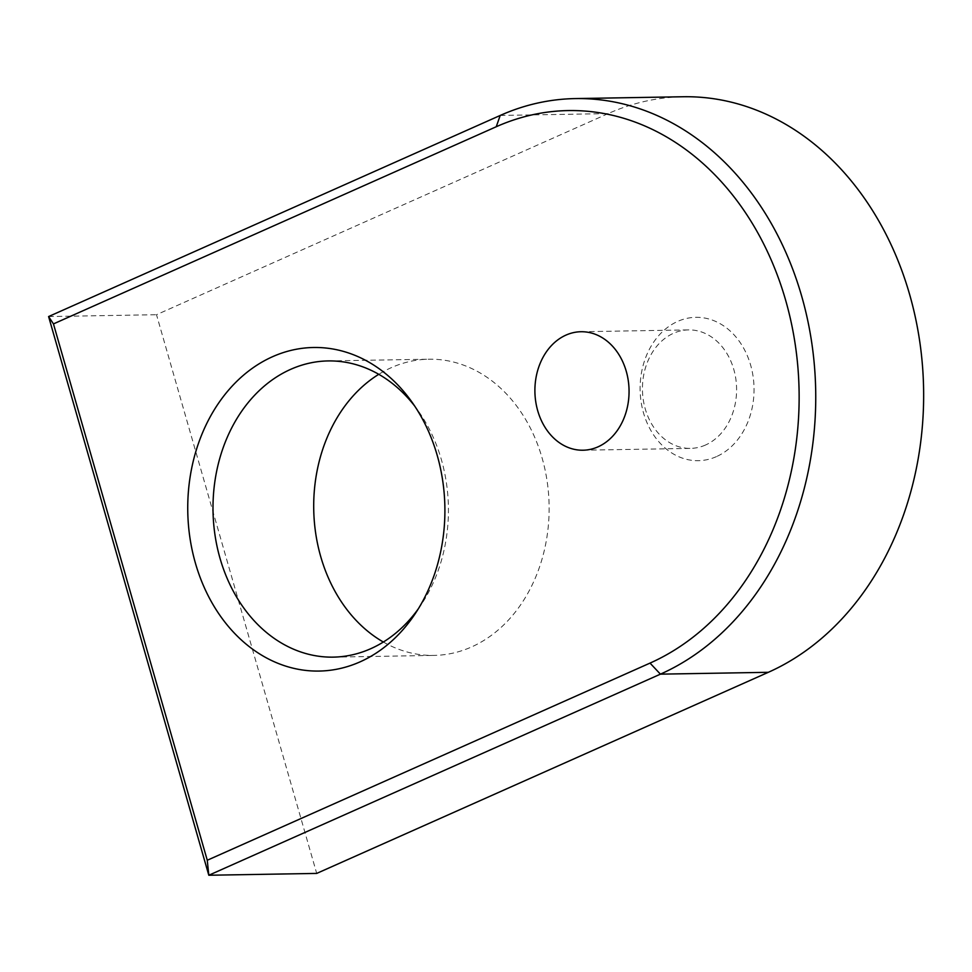 <?xml version="1.0" encoding="UTF-8"?>
<svg xmlns="http://www.w3.org/2000/svg" width="972" height="972" viewBox="0 0 972 972"><rect width="100%" height="100%" fill="white"/><g stroke="black" fill="none" stroke-linecap="round" stroke-linejoin="round"><path stroke-width="0.73" stroke-dasharray="4.86 3.65" d="M716.461 456.609A71.697 56.971 89 0 1 643.5 412.869A71.697 56.971 89 0 1 677.691 321.404A71.697 56.971 89 0 1 750.651 365.156A71.697 56.971 89 0 1 716.461 456.609M705.538 445.006A59.256 47.081 89 0 1 690.533 448.384A59.256 47.081 89 0 1 643.233 399.541A59.256 47.081 89 0 1 673.499 333.275A59.256 47.081 89 0 1 688.504 329.897A59.256 47.081 89 0 1 735.804 378.74A59.256 47.081 89 0 1 705.538 445.006M383.357 642.03A148.121 117.697 -91 0 0 433.949 655.407A148.121 117.697 -91 0 0 471.469 646.988A148.121 117.697 -91 0 0 547.139 481.31A148.121 117.697 -91 0 0 428.883 359.203A148.121 117.697 -91 0 0 391.364 367.635A148.121 117.697 -91 0 0 378.776 374.305M500.216 115.449L608.12 113.603A296.253 235.406 89 0 1 683.146 96.75M608.12 113.603L156.504 314.709L316.702 873.415M48.6 316.556L156.504 314.709M418.288 608.873A148.121 117.697 -91 0 0 421.301 604.511A148.121 117.697 -91 0 0 417.984 410.5A148.121 117.697 -91 0 0 414.825 406.247M582.993 450.218L690.533 448.384M333.238 657.133L433.949 655.407M328.172 360.928L428.883 359.203M580.964 331.731L688.504 329.897M417.984 410.5L411.654 401.655M421.301 604.511L415.287 613.575"/><path stroke-width="1.46" d="M360.077 661.859A161.814 128.571 89 0 1 195.408 563.116A161.814 128.571 89 0 1 272.573 356.7A161.814 128.571 89 0 1 411.654 401.655A161.814 128.571 89 0 1 415.287 613.575A161.814 128.571 89 0 1 360.077 661.859M414.825 406.247A148.121 117.697 -91 0 0 328.172 360.928A148.121 117.697 -91 0 0 290.664 369.348A148.121 117.697 -91 0 0 214.994 535.025A148.121 117.697 -91 0 0 333.238 657.133A148.121 117.697 -91 0 0 370.757 648.701A148.121 117.697 -91 0 0 418.288 608.873M597.999 446.853A59.256 47.081 89 0 1 582.993 450.218A59.256 47.081 89 0 1 535.693 401.375A59.256 47.081 89 0 1 565.959 335.109A59.256 47.081 89 0 1 580.964 331.731A59.256 47.081 89 0 1 628.264 380.574A59.256 47.081 89 0 1 597.999 446.853M378.776 374.305A148.121 117.697 -91 0 0 313.725 509.316A148.121 117.697 -91 0 0 383.357 642.03M53.46 323.907L207.267 860.256L650.025 663.098A284.407 225.99 -91 0 0 785.655 300.287A284.407 225.99 -91 0 0 496.23 126.749L53.46 323.907L48.6 316.556L500.216 115.449A296.253 235.406 89 0 1 575.254 98.585A296.253 235.406 89 0 1 801.693 296.217A296.253 235.406 89 0 1 660.425 674.155L208.81 875.25L316.702 873.415L768.317 672.308L660.425 674.155L650.025 663.098M575.254 98.585L683.146 96.75A296.253 235.406 89 0 1 909.598 294.37A296.253 235.406 89 0 1 768.317 672.308M207.267 860.256L208.81 875.25L48.6 316.556M500.216 115.449L496.23 126.749"/></g></svg>
